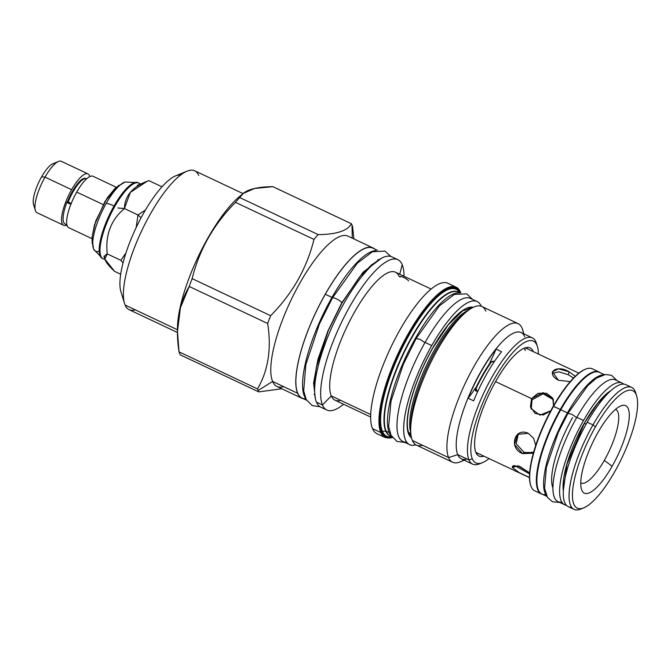 <?xml version="1.0" encoding="UTF-8"?>
<svg xmlns="http://www.w3.org/2000/svg" width="671" height="671" viewBox="0 0 671 671"><rect width="100%" height="100%" fill="white"/><g stroke="black" fill="none" stroke-linecap="round" stroke-linejoin="round"><path stroke-width="1.01" d="M631.679 387.393A67.452 19.61 115.3 0 1 635.705 392.829L636.636 395.865A64.978 18.889 115.3 0 1 614.561 472.015A64.978 18.889 -64.7 0 1 583.787 507.838A64.978 18.889 -64.7 0 1 573.135 486.509A64.978 18.889 -64.7 0 1 595.487 426.79A64.978 18.889 -64.7 0 0 573.873 504.231A64.978 18.889 -64.7 0 0 614.561 472.015A64.978 18.889 115.3 0 0 636.167 394.573A64.978 18.889 115.3 0 0 595.487 426.79L592.979 424.919A67.452 19.61 -64.7 0 0 569.788 486.911A67.452 19.61 -64.7 0 0 580.834 509.046A67.452 19.61 -64.7 0 1 574.091 509.39A67.452 19.61 -64.7 0 1 592.979 424.919L587.234 422.202L592.979 424.919A67.452 19.61 115.3 0 1 631.679 387.393L625.926 384.684A67.452 19.61 -64.7 0 0 587.234 422.202A67.452 19.61 -64.7 0 1 625.934 384.684M574.091 509.39L568.337 506.672A67.452 19.61 -64.7 0 1 587.234 422.202A67.452 19.61 -64.7 0 0 571.591 507.226M597.92 432.56A48.387 14.066 115.3 0 0 581.832 490.233A48.387 14.066 115.3 0 0 612.128 466.244A48.387 14.066 115.3 0 0 628.215 408.572A48.387 14.066 115.3 0 0 597.92 432.56A48.387 14.066 115.3 0 0 581.48 489.26A48.387 14.066 115.3 0 0 612.128 466.244L604.303 460.398A40.654 11.818 115.3 0 0 615.475 409.385A40.654 11.818 115.3 0 1 604.303 460.398A40.654 11.818 115.3 0 1 580.767 482.902A40.654 11.818 115.3 0 0 604.303 460.398L612.128 466.244A48.387 14.066 115.3 0 0 628.761 421.774A48.387 14.066 115.3 0 0 620.834 405.896A48.387 14.066 115.3 0 0 597.92 432.56M530.686 485.376A67.452 19.61 -64.7 0 1 553.6 406.332A67.452 19.61 -64.7 0 0 534.712 490.803A67.452 19.61 -64.7 0 1 530.686 485.376L530.484 484.705A66.915 19.451 -64.7 0 0 530.585 485.041A66.915 19.451 -64.7 0 1 553.214 406.299A66.915 19.451 -64.7 0 1 584.911 369.411A66.915 19.451 -64.7 0 0 553.214 406.299L553.6 406.332A67.452 19.61 -64.7 0 1 585.548 369.151A67.452 19.61 -64.7 0 1 592.308 368.807M482.759 375.575L482.357 375.383L482.759 375.575A57.798 16.8 115.3 0 0 475.37 389.985A57.798 16.8 115.3 0 1 482.759 375.575A57.798 16.8 115.3 0 1 491.692 361.56A57.798 16.8 115.3 0 0 482.759 375.575M635.705 392.82A67.452 19.61 115.3 0 0 592.979 424.919L595.487 426.79A64.978 18.889 115.3 0 1 636.636 395.865M525.443 349.994L525.108 350.463L525.443 349.994L524.487 348.995M514.481 465.439L529.578 473.894L514.481 465.439M529.503 477.517L519.262 472.644L512.334 467.494L513.39 465.632L512.334 467.494L512.342 466.37L519.455 466.27L529.645 472.837L517.953 465.817L512.334 467.494L519.262 472.644L529.503 477.517M518.339 433.785L516.2 443.791L524.152 452.405L533.235 452.59L524.152 452.405L522.608 453.621L532.514 453.244L533.688 452.078L522.608 453.621L524.152 452.405L516.2 443.791L518.339 433.785M528.278 433.307L517.542 434.347L514.531 444.496L522.608 453.621C508.366 448.379 514.389 426.823 528.278 433.307L533.663 438.289L535.726 445.452L533.663 438.289L528.278 433.307M530.484 484.705A66.915 19.451 -64.7 0 1 553.214 406.299L560.293 409.486A67.452 19.61 -64.7 0 1 600.117 372.665A67.452 19.61 -64.7 0 0 598.985 371.96A67.452 19.61 -64.7 0 0 560.293 409.486L560.746 409.822L560.293 409.486A67.452 19.61 -64.7 0 0 542.663 494.384A67.452 19.61 -64.7 0 1 541.396 493.957A67.452 19.61 -64.7 0 1 560.293 409.486L553.6 406.332A67.452 19.61 -64.7 0 1 592.3 368.807L598.985 371.96M532.053 399.799L531.256 409.075L532.053 399.799L531.558 398.616L532.053 399.799L543.116 393.793L553.432 399.723L543.116 393.793L532.053 399.799M550.748 410.769L539.895 415.131L530.987 408.48L531.558 398.616L542.965 392.602L553.198 399.111L553.575 405.67L552.694 398.079L546.529 393.24L538.016 393.323L531.558 398.616L495.575 381.631L531.558 398.616L530.425 406.777L535.181 413.479L543.25 415.005L550.748 410.769M568.278 374.72L558.909 371.826L552.317 373.386L558.909 371.826L568.278 374.72L569.1 371.793L558.507 368.84L552.418 371.818L558.423 380.239L570.191 381.614L558.423 380.239C544.969 372.984 556.301 364.009 569.1 371.793L568.278 374.72L573.495 378.016L568.278 374.72M575.257 376.263L569.1 371.793L575.257 376.263M467.008 458.998A69.851 20.306 -64.7 0 1 457.756 454.628A69.851 20.306 -64.7 0 0 461.422 458.855L472.652 464.156A69.851 20.306 -64.7 0 0 479.648 463.804L482.592 462.587A67.377 19.585 -64.7 0 0 489.042 458.561A67.377 19.585 -64.7 0 1 472.309 458.855A67.377 19.585 -64.7 0 1 494.72 378.553A67.377 19.585 -64.7 0 1 536.901 345.146A67.377 19.585 -64.7 0 1 538.385 354.036A67.377 19.585 -64.7 0 0 537.387 346.496A67.377 19.585 -64.7 0 0 536.901 345.146L535.953 342.051A69.851 20.306 -64.7 0 1 536.456 343.451L537.387 346.496M483.984 456.179A59.811 17.387 -64.7 0 1 495.827 381.187A59.811 17.387 -64.7 0 1 533.328 351.646A59.811 17.387 -64.7 0 0 526.987 347.452A59.811 17.387 -64.7 0 0 495.827 381.187A59.811 17.387 -64.7 0 0 476.712 453.948L476.712 453.94A59.811 17.387 -64.7 0 0 483.984 456.179M177.48 332.506L129.126 309.683A76.804 22.328 -64.7 0 1 125.1 305.037A76.804 22.328 -64.7 0 1 124.546 303.51L120.914 291.7A67.217 19.543 -64.7 0 1 139.174 221.43A67.217 19.543 -64.7 0 1 180.591 175.022M460.7 292.422A0.461 0.428 -22.9 0 1 460.667 292.791A82.676 24.03 115.3 0 0 408.907 333.781A82.676 24.03 115.3 0 0 381.413 432.317A82.676 24.03 115.3 0 0 392.384 437.484A82.676 24.03 115.3 0 1 381.413 432.317A0.461 0.428 157.1 0 1 380.784 432.518A83.137 24.164 115.3 0 0 385.146 437.542A83.137 24.164 115.3 0 1 380.784 432.518L372.497 428.601L380.784 432.518A83.137 24.164 115.3 0 1 403.472 342.579A83.137 24.164 115.3 0 1 456.129 287.18A83.137 24.164 115.3 0 0 403.472 342.579A83.137 24.164 115.3 0 0 380.784 432.518A0.461 0.428 157.1 0 0 381.413 432.317A82.676 24.03 115.3 0 1 408.907 333.781A82.676 24.03 115.3 0 1 460.667 292.791A82.676 24.03 115.3 0 0 460.667 292.791A82.676 24.03 115.3 0 0 460.667 292.791A0.461 0.428 -22.9 0 0 460.7 292.422L460.851 292.799M381.749 431.713A81.963 23.829 -64.7 0 1 408.631 334.703A81.963 23.829 -64.7 0 1 460.088 292.85A81.963 23.829 -64.7 0 0 408.631 334.703A81.963 23.829 -64.7 0 0 381.749 431.713A81.963 23.829 -64.7 0 0 392.049 436.997A81.963 23.829 -64.7 0 1 381.749 431.713A0.772 0.713 -22.9 0 1 382.403 431.31L385.733 431.076A79.606 23.141 -64.7 0 1 408.387 343.175A79.606 23.141 -64.7 0 1 458.905 292.506A79.606 23.141 -64.7 0 0 408.387 343.175A79.606 23.141 -64.7 0 0 385.733 431.076A79.606 23.141 -64.7 0 0 391.025 436.301A79.606 23.141 -64.7 0 1 385.733 431.076L382.403 431.31A81.292 23.628 -64.7 0 1 407.918 337.136A81.292 23.628 -64.7 0 1 459.283 292.111A81.292 23.628 -64.7 0 1 459.291 292.111L459.291 292.111A81.292 23.628 -64.7 0 0 407.918 337.136A81.292 23.628 -64.7 0 0 382.403 431.31A0.772 0.713 -22.9 0 0 381.749 431.713M390.958 436.855A81.292 23.628 -64.7 0 1 382.403 431.31A81.292 23.628 -64.7 0 0 390.958 436.855L391.881 436.754M391.47 436.075A79.505 23.116 -64.7 0 1 389.214 432.61L386.119 431.151L389.214 432.61A79.505 23.116 -64.7 0 0 391.47 436.075M390.287 435.957A79.505 23.116 -64.7 0 1 386.119 431.151A79.505 23.116 -64.7 0 1 407.809 345.137A79.505 23.116 -64.7 0 1 458.167 292.162A79.505 23.116 -64.7 0 1 458.176 292.162L458.176 292.162A79.505 23.116 -64.7 0 0 407.809 345.137A79.505 23.116 -64.7 0 0 386.119 431.151A0.772 0.713 -22.9 0 0 385.733 431.076A0.772 0.713 -22.9 0 1 386.119 431.151A79.505 23.116 -64.7 0 0 390.287 435.957L390.296 435.957A79.505 23.116 -64.7 0 1 390.287 435.957L391.839 436.687M458.998 292.992A79.505 23.116 115.3 0 0 409.109 350.136A79.505 23.116 115.3 0 0 389.214 432.61A79.505 23.116 115.3 0 1 409.109 350.136A79.505 23.116 115.3 0 1 458.998 292.992M408.605 432.418L410.828 433.466L408.605 432.418M422.529 445.276A76.645 22.286 -64.7 0 1 412.371 440.478L448.614 457.588L457.756 454.628L468.987 459.929A69.851 20.306 -64.7 0 1 488.043 384.366A69.851 20.306 -64.7 0 1 532.288 337.832A69.851 20.306 -64.7 0 1 535.953 342.051A69.851 20.306 -64.7 0 1 536.456 343.451M463.837 459.996A76.645 22.286 -64.7 0 1 452.631 462.227A76.645 22.286 -64.7 0 1 448.614 457.588A76.645 22.286 115.3 0 1 474.103 366.24A76.645 22.286 115.3 0 1 522.097 328.236A76.645 22.286 -64.7 0 1 522.65 329.771A76.645 22.286 -64.7 0 0 522.097 328.236L523.816 333.831L522.097 328.236A76.645 22.286 115.3 0 0 518.071 323.598A76.645 22.286 115.3 0 0 469.524 374.67A76.645 22.286 115.3 0 0 448.614 457.588L457.756 454.628L468.987 459.929A69.851 20.306 -64.7 0 1 492.212 376.683A69.851 20.306 -64.7 0 1 535.953 342.051L536.901 345.146A67.377 19.585 -64.7 0 0 494.72 378.553A67.377 19.585 -64.7 0 0 472.309 458.855L468.987 459.929A69.851 20.306 -64.7 0 0 472.652 464.156M452.631 462.227L416.389 445.116A76.645 22.286 -64.7 0 1 412.371 440.478L448.614 457.588A76.645 22.286 -64.7 0 0 460.306 461.841L464.273 460.205M410.744 432.292A70.774 20.575 -64.7 0 1 426.571 365.167A70.774 20.575 -64.7 0 1 468.341 310.287A70.774 20.575 -64.7 0 0 426.571 365.167A70.774 20.575 -64.7 0 0 410.744 432.292M466.068 308.475A70.774 20.575 -64.7 0 1 471.537 308.182A70.774 20.575 -64.7 0 0 466.068 308.475M408.102 432.183A70.774 20.575 -64.7 0 1 407.909 431.688A70.774 20.575 -64.7 0 0 408.102 432.183M485.854 311.126A76.645 22.286 115.3 0 0 466.328 311.864A76.645 22.286 115.3 0 0 410.686 429.734A76.645 22.286 115.3 0 0 412.371 440.478A76.645 22.286 115.3 0 1 433.281 357.559A76.645 22.286 115.3 0 1 481.828 306.488L518.071 323.598M410.744 427.343A71.78 20.868 -64.7 0 1 410.694 425.162A71.78 20.868 -64.7 0 1 462.805 314.774A71.78 20.868 -64.7 0 1 462.814 314.766L462.805 314.766A71.78 20.868 -64.7 0 0 410.694 425.162L410.694 425.171A71.78 20.868 -64.7 0 0 410.744 427.343M524.722 336.75A69.851 20.306 115.3 0 0 480.981 371.382A69.851 20.306 115.3 0 0 457.756 454.628A69.851 20.306 115.3 0 1 476.813 379.065A69.851 20.306 115.3 0 1 521.057 332.522L532.288 337.832M501.556 351.705L496.07 349.121A69.851 20.306 -64.7 0 0 468.157 398.255A69.851 20.306 -64.7 0 1 496.07 349.121A77.266 22.462 115.3 0 1 489.922 362.508L490.09 362.91A60.004 17.446 115.3 0 0 475.722 388.207L475.689 391.017L475.554 387.804A77.266 22.462 -64.7 0 1 468.157 398.255L473.642 400.847A69.851 20.306 -64.7 0 1 501.556 351.705L496.07 349.121A77.266 22.462 115.3 0 1 489.922 362.508L494.602 361.208L489.922 362.508L490.09 362.91A60.004 17.446 115.3 0 0 475.722 388.207L475.554 387.804A77.266 22.462 -64.7 0 1 468.157 398.255L473.642 400.847A69.851 20.306 -64.7 0 1 501.556 351.705M303.711 398.851A83.137 24.164 -64.7 0 1 297.622 393.256A83.137 24.164 -64.7 0 1 321.736 300.6A83.137 24.164 -64.7 0 1 374.493 248.907A83.137 24.164 -64.7 0 0 372.959 247.926A83.137 24.164 -64.7 0 0 320.302 303.317A83.137 24.164 -64.7 0 0 297.622 393.256L272.619 381.455L297.622 393.256A83.137 24.164 -64.7 0 0 301.984 398.289A83.137 24.164 -64.7 0 0 303.711 398.851M377.379 250.266L372.866 248.136A82.902 24.097 115.3 0 0 325.301 294.25A82.902 24.097 115.3 0 0 305.833 398.767M326.852 410.023A83.137 24.164 -64.7 0 1 322.491 404.999A83.137 24.164 -64.7 0 0 343.594 404.261A83.137 24.164 -64.7 0 1 326.852 410.023L320.839 407.188A83.137 24.164 -64.7 0 1 316.477 402.155L322.491 404.999L331.281 395.924L370.728 414.535L331.281 395.924A70.774 20.575 -64.7 0 0 340.658 400.344M320.839 407.188A83.137 24.164 -64.7 0 1 316.477 402.155A83.137 24.164 115.3 0 1 339.157 312.216A83.137 24.164 115.3 0 1 391.814 256.825A83.137 24.164 115.3 0 0 339.157 312.216A83.137 24.164 115.3 0 0 316.477 402.155L322.491 404.999L331.281 395.924A70.774 20.575 -64.7 0 0 334.997 400.201L370.669 417.043M402.197 264.693A83.137 24.164 -64.7 0 1 404.026 276.259A83.137 24.164 -64.7 0 0 402.197 264.693L399.723 274.229L402.197 264.693A83.137 24.164 115.3 0 0 397.836 259.66A83.137 24.164 115.3 0 0 345.171 315.06A83.137 24.164 115.3 0 0 322.491 404.999A83.137 24.164 115.3 0 1 350.136 305.909A83.137 24.164 115.3 0 1 402.197 264.693M431.092 289.033L395.42 272.2A70.774 20.575 115.3 0 0 350.589 319.354A70.774 20.575 115.3 0 0 331.281 395.924A70.774 20.575 115.3 0 1 354.816 311.562A70.774 20.575 115.3 0 1 399.136 276.477L400.084 276.922M376.859 433.634A83.137 24.164 -64.7 0 1 372.497 428.601A83.137 24.164 -64.7 0 0 376.859 433.634L385.146 437.542M447.842 283.271A83.137 24.164 115.3 0 0 395.185 338.662A83.137 24.164 115.3 0 0 372.497 428.601A83.137 24.164 115.3 0 1 395.177 338.662A83.137 24.164 115.3 0 1 447.842 283.271L456.129 287.18A83.137 24.164 115.3 0 1 460.491 292.212A83.137 24.164 115.3 0 0 456.129 287.18M135.274 309.843A76.804 22.328 -64.7 0 1 125.1 305.037L177.48 329.763L125.1 305.037A76.804 22.328 -64.7 0 1 146.052 221.958A76.804 22.328 -64.7 0 1 194.699 170.778L243.045 193.6M242.046 194.531A85.762 24.928 115.3 0 0 198.557 255.928A85.762 24.928 115.3 0 0 177.496 329.545M301.984 398.289L276.98 386.488A83.137 24.164 -64.7 0 1 272.619 381.455L258.092 390.472A97.974 28.484 115.3 0 1 257.505 388.895L179.023 351.847L257.505 388.895C268.232 370.56 271.621 348.761 267.679 323.497A97.974 28.484 115.3 0 1 270.631 315.697L192.149 278.65L270.631 315.697C292.413 293.73 306.857 268.299 313.969 239.413A97.974 28.484 115.3 0 1 318.18 234.607L239.698 197.559L318.18 234.607C336.574 234.439 347.62 230.807 351.344 223.711A97.974 28.484 115.3 0 1 352.023 225.129L352.267 238.155L352.023 225.129A97.974 28.484 -64.7 0 1 352.611 226.714A97.974 28.484 -64.7 0 0 352.023 225.129A97.974 28.484 115.3 0 0 351.344 223.711C347.62 230.807 336.574 234.439 318.18 234.607A97.974 28.484 115.3 0 0 313.969 239.413C306.857 268.299 292.413 293.73 270.631 315.697A97.974 28.484 115.3 0 0 267.679 323.497C271.621 348.761 268.232 370.56 257.505 388.895A97.974 28.484 115.3 0 0 258.092 390.472A97.974 28.484 -64.7 0 0 258.771 391.898L281.77 388.744L258.771 391.898L180.289 354.85A97.974 28.484 -64.7 0 1 179.61 353.432A97.974 28.484 115.3 0 1 179.023 351.847L177.48 331.407L180.424 307.788L189.205 286.458A97.974 28.484 115.3 0 1 192.149 278.65C199.262 249.755 213.705 224.332 235.487 202.365A97.974 28.484 115.3 0 1 239.698 197.559L243.238 193.441L254.535 188.476L272.862 186.664L351.344 223.711L272.862 186.664C254.477 186.832 243.422 190.463 239.698 197.559A97.974 28.484 115.3 0 0 235.487 202.365C213.705 224.332 199.262 249.755 192.149 278.65A97.974 28.484 115.3 0 0 189.205 286.458C178.478 304.793 175.081 326.584 179.023 351.847A97.974 28.484 115.3 0 0 179.61 353.432A97.974 28.484 -64.7 0 0 180.289 354.85L258.771 391.898A97.974 28.484 -64.7 0 1 258.092 390.472L272.619 381.455A83.137 24.164 -64.7 0 0 283.632 386.655M352.611 226.714L353.894 238.918L352.611 226.714M243.238 193.441L239.748 196.326A85.762 24.928 115.3 0 0 177.48 328.228L177.48 331.407M347.964 236.125A83.137 24.164 115.3 0 0 295.307 291.508A83.137 24.164 115.3 0 0 272.619 381.455A83.137 24.164 115.3 0 1 295.299 291.516A83.137 24.164 115.3 0 1 347.955 236.125L372.959 247.926M124.546 303.51A76.804 22.328 -64.7 0 1 141.724 230.698A76.804 22.328 -64.7 0 1 187.016 171.172A76.804 22.328 -64.7 0 1 198.733 175.425M120.914 291.7A67.217 19.543 -64.7 0 1 135.953 227.981A67.217 19.543 -64.7 0 1 175.592 175.869L187.016 171.172M313.969 239.413L235.487 202.365L313.969 239.413M267.679 323.497L189.205 286.458L267.679 323.497M478.624 453.646A58.025 16.867 -64.7 0 1 477.165 453.21A58.025 16.867 -64.7 0 1 475.882 452.346A58.025 16.867 -64.7 0 0 478.624 453.646M525.225 347.83A58.025 16.867 -64.7 0 1 526.701 348.266A58.025 16.867 -64.7 0 1 527.968 349.121A58.025 16.867 -64.7 0 0 525.225 347.83L578.847 373.135M494.443 361.459L492.623 361.216L490.09 362.91L492.623 361.216L494.443 361.459M477.576 391.814L475.554 387.804L475.294 390.153L477.576 391.814M482.592 462.587A67.377 19.585 -64.7 0 1 472.309 458.855L468.987 459.929A69.851 20.306 -64.7 0 0 479.639 463.804M408.572 280.931C407.834 279.052 399.035 274.892 400.277 277.014M52.783 163.808A23.644 6.869 115.3 0 0 41.585 176.842L45.024 177.127L71.629 189.692A28.434 8.262 115.3 0 1 89.763 176.599A28.434 8.262 115.3 0 0 87.943 173.873A28.434 8.262 115.3 0 0 71.629 189.692L45.024 177.127A28.434 8.262 115.3 0 1 61.338 161.317A28.434 8.262 115.3 0 0 58.494 161.459L52.783 163.808A23.644 6.869 115.3 0 0 41.585 176.842A23.644 6.869 115.3 0 0 34.951 206.45M58.494 161.459A28.434 8.262 115.3 0 0 45.024 177.127A28.434 8.262 115.3 0 0 35.362 210.451L33.55 204.546A23.644 6.869 115.3 0 1 41.585 176.842L45.024 177.127A28.434 8.262 115.3 0 0 37.064 212.741L63.67 225.297A28.434 8.262 115.3 0 0 65.833 225.389A28.434 8.262 115.3 0 1 71.629 189.692A28.434 8.262 115.3 0 0 63.67 225.297M35.362 210.451A28.434 8.262 115.3 0 0 37.064 212.741M68.752 227.695A28.434 8.262 115.3 0 1 76.712 192.091L103.149 204.563L76.712 192.091A28.434 8.262 115.3 0 1 93.026 176.272A28.434 8.262 115.3 0 0 76.712 192.091A28.434 8.262 115.3 0 0 68.752 227.695L91.977 238.666M66.957 202.072A2.701 0.604 -158.7 0 0 68.232 203.154A2.701 0.604 -158.7 0 0 70.958 204.118A2.701 0.604 -158.7 0 1 67.36 202.634A2.701 0.604 -158.7 0 1 68.182 202.021A23.334 6.785 115.3 0 1 73.047 191.78A23.334 6.785 115.3 0 1 86.576 178.872A23.334 6.785 115.3 0 0 86.433 178.796A23.334 6.785 115.3 0 0 73.047 191.78L72.384 191.461A23.334 6.785 -64.7 0 0 67.427 201.921A23.334 6.785 -64.7 0 1 72.384 191.461A23.334 6.785 115.3 0 1 85.771 178.486A23.334 6.785 115.3 0 0 72.384 191.461L73.047 191.78A23.334 6.785 115.3 0 0 68.182 202.021L71.227 203.456L68.182 202.021A2.701 0.604 -158.7 0 0 66.957 202.072C62.395 214.343 62.621 220.474 63.896 222.898L67.301 226.085M99.224 251.113A38.272 11.122 -64.7 0 1 93.152 238.314A38.272 11.122 -64.7 0 1 106.286 203.305A38.272 11.122 -64.7 0 1 125.024 181.992A38.272 11.122 -64.7 0 0 124.974 182.009L115.169 188.232L107.159 197.995L95.701 221.111L92.078 236.938L92.195 243.548M146.848 181.447L130.375 192.384L124.403 208.547L117.853 207.993L124.403 208.547C110.883 219.987 105.171 235.11 107.268 253.915L104.844 259.107L114.624 271.369L120.713 274.238L114.624 271.369C104.366 261.866 101.917 256.045 107.268 253.915L120.855 260.331L125.989 252.866L120.855 260.331L123.036 262.982L120.855 260.331L107.268 253.915C105.171 235.11 110.883 219.987 124.403 208.547L137.991 214.963L136.163 227.528L137.991 214.963L124.403 208.547C124.764 195.555 132.925 186.253 148.895 180.633L161.979 186.806L148.895 180.633L137.287 185.381M137.991 214.963L145.431 210.04L137.991 214.963L141.086 217.765L137.991 214.963M118.817 185.196L105.07 201.266L94.51 224.802L92.061 237.19L93.479 248.715A38.272 11.122 -64.7 0 1 106.286 203.305A14.527 3.506 29.6 0 1 114.053 205.963A41.879 12.17 -64.7 0 0 102.319 258.41A41.879 12.17 -64.7 0 1 114.053 205.963A41.879 12.17 -64.7 0 1 138.075 182.671L138.88 183.049A41.879 12.17 -64.7 0 1 139.509 183.435A41.879 12.17 -64.7 0 0 114.85 206.341A41.879 12.17 -64.7 0 1 138.88 183.049M124.974 182.009A38.272 11.122 -64.7 0 0 106.286 203.305A14.527 3.506 29.6 0 1 114.053 205.963L114.85 206.341L114.053 205.963A41.879 12.17 -64.7 0 1 138.075 182.671L138.151 182.705M103.82 259.031A41.879 12.17 -64.7 0 1 103.124 258.788A41.879 12.17 -64.7 0 1 114.85 206.341A41.879 12.17 -64.7 0 0 103.82 259.031M472.535 299.367L466.697 293.881L454.418 294.401L439.362 305.934L416.121 338.545L419.912 339.283L424.936 342.638L419.912 339.283L416.121 338.545L403.204 364.588L391.025 401.065L388.66 426.471L391.05 435.311L396.955 441.409L404.982 442.466M409.595 444.638L402.91 441.484A79.119 22.999 115.3 0 1 425.07 342.403L431.755 345.557A79.119 22.999 115.3 0 0 409.595 444.638A79.119 22.999 115.3 0 0 415.852 444.831A79.119 22.999 115.3 0 1 431.755 345.557A79.119 22.999 -64.7 0 1 477.14 301.547A79.119 22.999 -64.7 0 1 481.266 306.253A79.119 22.999 -64.7 0 0 431.755 345.557L425.07 342.403A79.119 22.999 -64.7 0 1 470.463 298.394A79.119 22.999 -64.7 0 0 425.07 342.403A79.119 22.999 115.3 0 0 406.693 442.13M432.753 347.922A72.317 21.027 115.3 0 0 411.533 437.928A72.317 21.027 115.3 0 1 432.753 347.922A72.317 21.027 -64.7 0 1 473.189 307.31A72.317 21.027 -64.7 0 0 432.753 347.922L432.753 347.922M545.791 494.519A67.301 19.56 115.3 0 1 560.78 409.763L567.465 412.917A67.301 19.56 115.3 0 0 546.353 495.341A67.301 19.56 115.3 0 1 567.465 412.917A67.301 19.56 -64.7 0 1 603.204 374.913A67.301 19.56 -64.7 0 0 567.465 412.917L560.78 409.763A67.301 19.56 -64.7 0 1 599.396 372.33M604.319 374.653L599.388 372.321A67.301 19.56 -64.7 0 0 560.78 409.763A67.301 19.56 115.3 0 0 541.933 494.041L546.865 496.364M617.186 380.725L611.541 375.332L605.452 374.477L596.452 378.134L587.746 385.649L567.876 413.47L571.667 414.208L576.691 417.563L571.667 414.208L567.876 413.47L558.163 432.72L546.395 467.36L544.567 488.262L547.57 497.538L552.51 501.765L559.731 502.445M564.663 504.768L557.978 501.614A67.301 19.56 115.3 0 1 576.825 417.337L583.51 420.491A67.301 19.56 115.3 0 0 564.663 504.768A67.301 19.56 115.3 0 0 566.475 505.288A67.301 19.56 115.3 0 1 583.51 420.491A67.301 19.56 -64.7 0 1 622.118 383.057A67.301 19.56 -64.7 0 1 623.669 384.122A67.301 19.56 -64.7 0 0 583.51 420.491L576.825 417.337A67.301 19.56 -64.7 0 1 615.441 379.903A67.301 19.56 -64.7 0 0 576.825 417.337A67.301 19.56 115.3 0 0 561.837 502.093M584.508 422.856A60.499 17.589 115.3 0 0 563.363 491.088A60.499 17.589 115.3 0 1 584.508 422.856A60.499 17.589 -64.7 0 1 610.736 390.74A60.499 17.589 -64.7 0 0 584.508 422.856L584.508 422.856M584.399 423.049L597.475 403.573L609.553 391.839M372.866 248.136A82.902 24.097 115.3 0 0 325.301 294.25L331.986 297.404A82.902 24.097 -64.7 0 1 375.768 250.602A82.902 24.097 -64.7 0 0 331.986 297.404A82.902 24.097 115.3 0 0 305.825 398.742A82.902 24.097 115.3 0 1 331.986 297.404L325.301 294.25A82.902 24.097 115.3 0 0 302.084 398.079L306.597 400.21M341.782 302.847C341.044 300.558 331.105 295.861 332.422 298.427C331.105 295.861 341.044 300.558 341.782 302.847L327.876 331.097L317.953 359.287L313.567 383.024L315.387 398.624L313.567 383.024L317.953 359.287L327.876 331.097L341.782 302.847L363.12 272.158L381.74 258.058L363.12 272.158L341.782 302.847M586.194 424.055L584.391 423.208L586.194 424.055M572.573 417.63A59.031 17.161 115.3 0 0 552.963 488.052M580.834 509.046L583.787 507.838M585.548 369.151L584.911 369.411M523.908 333.873L522.65 329.763M459.794 292.883L459.283 292.111M459.719 292.892L458.167 292.162M466.328 311.864L462.805 314.774M410.686 429.734L410.694 425.162M314.833 394.867L314.087 394.514M378.486 260.012L377.748 259.669M391.814 256.825L397.836 259.66M380.642 432.451L381.858 434.665L385.179 437.559L392.485 437.618M61.338 161.317L87.943 173.873M85.771 178.486L86.433 178.796M102.319 258.41L103.124 258.788M104.844 259.107L103.913 256.079M138.629 182.94L140.491 184.064M104.936 259.392L102.889 258.662L104.936 259.392M102.437 258.469L93.705 249.268M124.898 182.026L138.025 182.646L140.793 184.282M477.14 301.547L470.455 298.394M411.147 436.075L408.79 432.887C406.517 427.41 406.886 417.941 409.889 404.496C414.334 386.177 421.958 367.364 432.761 348.056L448.278 324.806L462.655 310.799L471.52 308.19M622.118 383.057L615.433 379.895M584.516 422.99L567.029 463.946L563.455 489.478M390.933 256.473L384.961 251.113L372.472 251.742L357.4 263.133L332.397 297.966L319.354 324.11L305.859 364.554L303.686 390.824L306.228 399.555L312.166 405.569L320.008 406.727M375.315 262.386L371.491 264.936L359.346 277.215L341.799 303.309L328.312 330.669L316.226 367.792L314.171 386.051L314.649 390.916M534.712 490.803L541.396 493.957M475.898 452.363L529.503 477.66M93.026 176.272L116.251 187.234"/></g></svg>
